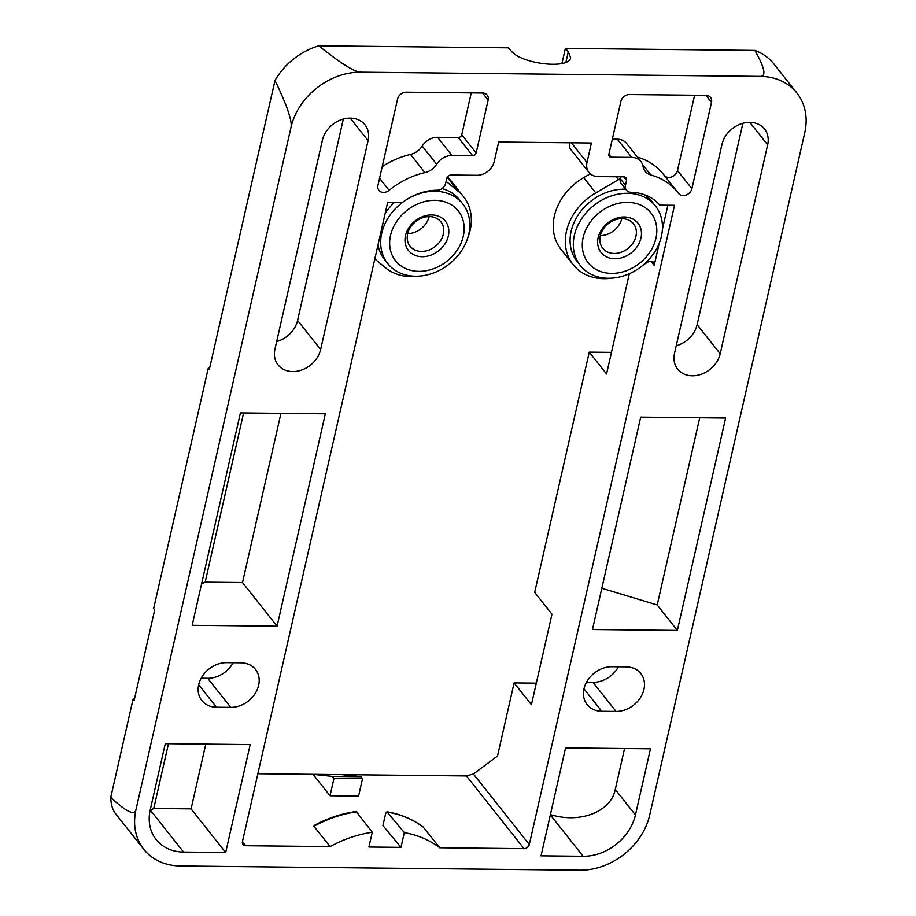 <?xml version="1.0" encoding="UTF-8"?>
<svg xmlns="http://www.w3.org/2000/svg" width="916" height="916" viewBox="0 0 916 916"><rect width="100%" height="100%" fill="white"/><g stroke="black" fill="none" stroke-linecap="round" stroke-linejoin="round"><path stroke-width="1.37" d="M419.482 276.082A53.025 42.789 -38.4 0 1 385.636 267.861L374.884 259.033A4.717 3.801 141.6 0 0 374.816 258.976M612.128 278.12A53.025 42.789 -38.4 0 1 573.095 264.621A53.025 42.789 -38.4 0 1 595.778 192.887L618.449 179.685A4.088 3.298 141.6 0 0 620.693 176.811L620.258 178.7A7.855 6.343 141.6 0 0 621.243 183.658L626.43 190.196A7.855 6.343 -38.4 0 1 625.445 185.25L626.555 180.372A3.927 3.172 141.6 0 0 626.063 177.887A3.927 3.172 141.6 0 0 623.785 176.845L598.091 176.582A15.709 12.675 141.6 0 1 588.942 172.403A15.709 12.675 141.6 0 1 586.984 162.498L571.366 142.793M573.095 264.621L560.993 249.347A53.025 42.789 -38.4 0 1 583.675 177.624L590.259 173.788M415.601 276.208A47.918 38.667 141.6 0 0 461.79 250.377A47.918 38.667 141.6 0 0 462.809 203.97A47.918 38.667 141.6 0 0 434.894 191.261A47.918 38.667 141.6 0 0 388.705 217.092A47.918 38.667 141.6 0 0 387.686 263.499A47.918 38.667 141.6 0 0 415.601 276.208M418.841 271.342A40.064 32.335 141.6 0 0 463.301 236.214A40.064 32.335 141.6 0 0 434.974 200.318A40.064 32.335 141.6 0 0 390.525 235.446A40.064 32.335 141.6 0 0 418.841 271.342M442.004 188.57A47.918 38.667 -38.4 0 1 459.569 199.894L462.809 203.97M608.247 278.246A47.918 38.667 141.6 0 0 654.436 252.415A47.918 38.667 141.6 0 0 655.455 206.008A47.918 38.667 141.6 0 0 627.54 193.287A47.918 38.667 141.6 0 0 581.351 219.119A47.918 38.667 141.6 0 0 580.332 265.526A47.918 38.667 141.6 0 0 608.247 278.246M611.487 273.38A40.064 32.335 141.6 0 0 655.948 238.252A40.064 32.335 141.6 0 0 627.632 202.356A40.064 32.335 141.6 0 0 583.171 237.484A40.064 32.335 141.6 0 0 611.487 273.38M580.332 265.526L577.103 261.449A47.918 38.667 -38.4 0 1 578.122 215.042A47.918 38.667 -38.4 0 1 624.311 189.211A47.918 38.667 -38.4 0 1 625.662 189.246M643.742 194.467A47.918 38.667 -38.4 0 1 652.215 201.921L655.455 206.008M429.421 216.611A19.637 15.847 -38.4 0 1 440.859 221.821A19.637 15.847 -38.4 0 1 440.447 240.839A19.637 15.847 -38.4 0 1 421.509 251.419A19.637 15.847 -38.4 0 1 410.082 246.209A19.637 15.847 -38.4 0 1 410.494 227.191A19.637 15.847 -38.4 0 1 429.421 216.611M407.677 233.603A19.637 15.847 141.6 0 0 429.135 216.611M431.654 214.939A23.564 19.018 -38.4 0 1 448.313 236.065A23.564 19.018 -38.4 0 1 422.161 256.72A23.564 19.018 -38.4 0 1 405.502 235.607A23.564 19.018 -38.4 0 1 431.654 214.939M622.067 218.638A19.637 15.847 -38.4 0 1 633.506 223.847A19.637 15.847 -38.4 0 1 633.093 242.866A19.637 15.847 -38.4 0 1 614.167 253.457A19.637 15.847 -38.4 0 1 602.728 248.247A19.637 15.847 -38.4 0 1 603.14 229.229A19.637 15.847 -38.4 0 1 622.067 218.638M600.335 235.641A19.637 15.847 141.6 0 0 621.781 218.638M624.3 216.977A23.564 19.018 -38.4 0 1 640.96 238.091A23.564 19.018 -38.4 0 1 614.808 258.759A23.564 19.018 -38.4 0 1 598.148 237.645A23.564 19.018 -38.4 0 1 624.3 216.977M400.968 847.369L404.311 832.621L386.976 811.794L385.659 813.5L382.922 825.545L400.968 847.369L368.908 847.037L372.262 832.278L356.198 811.473C341.771 813.465 327.791 818.125 314.245 825.419L313.936 826.255A109.989 88.749 -38.4 0 1 356.851 811.816M372.262 832.278A109.989 88.749 -38.4 0 0 330.081 846.624L313.936 826.255M404.311 832.621A109.989 88.749 -38.4 0 1 439.795 847.781L423.089 826.988M626.43 190.196A7.855 6.343 -38.4 0 0 630.906 192.28A51.846 41.838 141.6 0 1 659.76 205.15L674.531 205.299L529.299 844.541A4.717 3.801 -38.4 0 1 524.067 848.674L439.795 847.781M524.067 848.674L466.439 775.944L257.865 773.745M330.035 795.775L333.985 778.371L362.53 778.669L358.568 796.084L330.035 795.775L313.032 774.329L332.439 776.413L360.973 776.711L341.576 774.627M330.081 846.624L245.797 845.731A4.717 3.801 -38.4 0 1 243.061 844.483A4.717 3.801 -38.4 0 1 242.465 841.506L387.697 202.276L402.468 202.436A51.846 41.838 141.6 0 1 437.024 190.242A7.855 6.343 -38.4 0 0 445.645 183.349L446.745 178.471A3.927 3.172 141.6 0 1 451.107 175.025L476.789 175.299A15.709 12.675 141.6 0 0 494.228 161.525L498.659 142.026L591.415 142.999L586.984 162.498M362.53 778.669L360.973 776.711M333.985 778.371L332.439 776.413M586.469 682.271L592.995 682.34A25.144 20.289 141.6 0 0 618.415 666.791M616.044 711.434L601.778 711.285A25.144 20.289 -38.4 0 1 587.133 704.622A25.144 20.289 -38.4 0 1 587.671 680.267A25.144 20.289 -38.4 0 1 611.899 666.722L626.166 666.871A25.144 20.289 -38.4 0 1 640.811 673.535A25.144 20.289 -38.4 0 1 640.273 697.889A25.144 20.289 -38.4 0 1 616.044 711.434L592.995 682.34M240.874 662.806A25.144 20.289 -38.4 0 1 255.507 669.47A25.144 20.289 -38.4 0 1 254.98 693.824A25.144 20.289 -38.4 0 1 230.752 707.37L216.474 707.221A25.144 20.289 -38.4 0 1 201.841 700.557A25.144 20.289 -38.4 0 1 202.367 676.203A25.144 20.289 -38.4 0 1 226.607 662.657L240.874 662.806M201.176 678.206L207.692 678.275A25.144 20.289 141.6 0 0 233.122 662.726M677.359 630.414L592.457 629.521L640.708 417.135L725.621 418.04L677.359 630.414L657.196 604.961L601.823 588.267M699.721 417.765L657.196 604.961M280.949 413.345L242.5 582.553L205.161 582.164L201.531 584.099M243.61 412.944L205.161 582.164M277.079 626.189L192.177 625.296L240.427 412.921L325.34 413.814L277.079 626.189L242.5 582.553M676.226 345.779A25.144 20.289 141.6 0 0 697.133 324.665L742.899 123.259M767.654 144.865L720.194 353.759A25.144 20.289 -38.4 0 1 701.438 374.186A25.144 20.289 -38.4 0 1 677.657 369.137A25.144 20.289 -38.4 0 1 674.531 353.278L721.991 144.385A25.144 20.289 -38.4 0 1 740.746 123.946A25.144 20.289 -38.4 0 1 764.528 129.007A25.144 20.289 -38.4 0 1 767.654 144.865L749.803 122.332M276.666 341.565A25.144 20.289 141.6 0 0 297.574 320.451L343.328 119.046M368.083 140.64L320.623 349.546A25.144 20.289 -38.4 0 1 301.868 369.972A25.144 20.289 -38.4 0 1 278.086 364.923A25.144 20.289 -38.4 0 1 274.96 349.065L322.421 140.159A25.144 20.289 -38.4 0 1 341.176 119.733A25.144 20.289 -38.4 0 1 364.957 124.794A25.144 20.289 -38.4 0 1 368.083 140.64L350.233 118.118M397.555 99.077A7.855 6.343 -38.4 0 1 406.269 92.184L482.618 92.997A7.855 6.343 -38.4 0 1 487.197 95.081A7.855 6.343 -38.4 0 1 488.171 100.027L476.148 152.949A3.137 2.53 -38.4 0 1 472.667 155.709L451.966 155.491A15.709 12.675 141.6 0 0 436.634 164.25A15.709 12.675 -38.4 0 1 424.944 172.62A73.853 59.586 141.6 0 0 389.128 190.345A7.855 6.343 -38.4 0 1 378.926 190.345A7.855 6.343 -38.4 0 1 377.953 185.387L397.555 99.077M382.201 166.655A73.853 59.586 -38.4 0 1 410.54 154.438A15.709 12.675 141.6 0 0 422.23 146.068A15.709 12.675 -38.4 0 1 437.562 137.308L458.252 137.526A3.137 2.53 141.6 0 0 461.744 134.767L471.259 92.871M629.601 94.543L705.95 95.344A7.855 6.343 -38.4 0 1 710.53 97.428A7.855 6.343 -38.4 0 1 711.503 102.386L691.889 188.696A7.855 6.343 -38.4 0 1 686.038 195.085A7.855 6.343 -38.4 0 1 678.596 193.505A7.855 6.343 -38.4 0 1 678.516 193.391A73.853 59.586 141.6 0 0 677.726 192.36A73.853 59.586 141.6 0 0 650.91 175.002A15.709 12.675 -38.4 0 1 645.196 171.303A15.709 12.675 -38.4 0 1 643.066 166.426A15.709 12.675 141.6 0 0 640.925 161.559A15.709 12.675 141.6 0 0 631.777 157.392L611.087 157.174A3.137 2.53 -38.4 0 1 609.255 156.338A3.137 2.53 -38.4 0 1 608.865 154.357L620.888 101.436A7.855 6.343 -38.4 0 1 629.601 94.543M612.312 139.152L617.373 139.209A15.709 12.675 -38.4 0 1 626.521 143.377L640.925 161.559M637.364 157.071A73.853 59.586 -38.4 0 1 663.31 174.177L677.726 192.36M664.489 175.654A7.855 6.343 141.6 0 0 671.875 176.811A7.855 6.343 141.6 0 0 677.485 170.513L694.591 95.23M387.686 263.499L384.457 259.411A47.918 38.667 -38.4 0 1 378.01 244.95M385.144 213.508A47.918 38.667 -38.4 0 1 394.487 202.344M659.257 243.164L654.207 265.411A4.717 3.801 141.6 0 0 653.612 262.434A4.717 3.801 141.6 0 0 648.242 261.907L643.856 264.472M667.878 205.23L662.405 229.286M466.439 775.944L473.4 773.986L497.502 756.021L514.116 682.912L531.406 704.725L551.97 614.201L534.681 592.389L589.263 352.156L606.552 373.968L629.326 273.701M446.092 181.345L458.378 191.444A53.025 42.789 -38.4 0 1 463.576 196.722A53.025 42.789 -38.4 0 1 467.79 237.805M447.351 177.086A53.025 42.789 -38.4 0 1 451.462 181.448L463.576 196.722M561.932 63.513L565.367 48.399L568.332 51.674L570.588 57.662C569.466 69.536 521.788 64.234 511.254 51.067L508.288 47.804L318.802 45.8A62.849 50.712 141.6 0 0 275.006 80.413L209.26 369.778L208.241 368.312L209.775 367.488M565.367 48.399L754.841 50.403C764.654 67.681 766.474 76.349 760.326 76.383L360.755 72.169C354.423 71.998 340.443 63.215 318.802 45.8M275.006 80.413C286.994 105.454 292.33 121.072 291.025 127.267L135.98 809.675A62.849 50.712 141.6 0 0 143.801 849.315A62.849 50.712 141.6 0 0 180.406 865.986L579.977 870.2A62.849 50.712 141.6 0 0 649.707 815.091L804.752 132.683A62.849 50.712 141.6 0 0 796.931 93.054L773.871 63.96A62.849 50.712 141.6 0 0 754.841 50.403M569.305 142.77L569.947 148.438L588.942 172.403M208.241 368.312L153.659 608.545L154.678 610.01L134.114 700.534L133.095 699.068L134.629 698.244M514.116 682.912L536.307 683.141M589.263 352.156L611.453 352.385M796.931 93.054A62.849 50.712 141.6 0 0 760.326 76.383M133.095 699.068L110.756 797.378C110.951 804.374 112.508 809.767 115.45 813.534L143.801 849.315M135.98 809.675C134.48 815.801 126.076 811.702 110.756 797.378M360.755 72.169A62.849 50.712 141.6 0 0 291.025 127.267M583.137 856.277A47.14 38.037 141.6 0 0 635.441 814.942L650.475 748.796L565.561 747.903L541.035 855.83L583.137 856.277L550.344 814.885M550.413 814.576C580.011 823.816 610.835 811.897 615.266 789.489L635.441 814.942M624.575 748.521L615.266 789.489M225.668 852.498L250.194 744.571L165.281 743.678L150.247 809.824A47.14 38.037 141.6 0 0 156.121 839.548A47.14 38.037 141.6 0 0 183.566 852.063L225.668 852.498L191.089 808.862L153.751 808.473L150.43 810.236L183.566 852.063M168.464 743.712L153.751 808.473M205.802 744.101L191.089 808.862M583.675 177.624L595.778 192.887M387.502 812.137A109.989 88.749 -38.4 0 1 423.65 827.423M245.797 845.731L242.465 841.529M601.778 711.285L583.984 688.843M230.752 707.37L207.692 678.275M216.474 707.221L198.692 684.779M720.194 353.759L697.133 324.665M320.623 349.546L297.574 320.451M389.128 190.345L379.567 178.265M424.944 172.62L410.54 154.438M436.634 164.25L422.23 146.068M451.966 155.491L437.562 137.308M472.667 155.709L458.252 137.526M476.148 152.949L461.744 134.767M488.171 100.027L482.595 92.997M611.087 157.174L608.865 154.369M631.777 157.392L617.373 139.209M650.91 175.002L642.54 164.445M691.889 188.696L677.485 170.513M711.503 102.386L705.927 95.344M654.207 265.411L650.852 261.186M616.136 176.765L618.449 179.685M529.299 844.541L473.4 773.986M447.203 177.338L458.378 191.444M620.258 178.7L625.445 185.25M623.762 176.845L626.555 180.372M568.332 51.674L565.928 62.242M386.976 811.794C400.83 814.152 412.979 819.293 423.432 827.205"/></g></svg>

